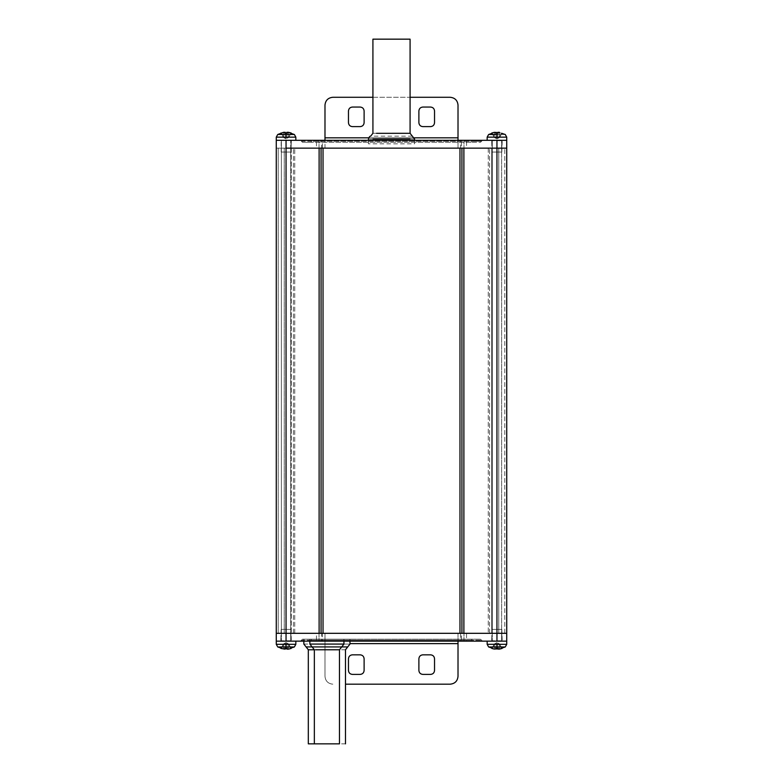 <?xml version="1.0" encoding="UTF-8"?>
<svg xmlns="http://www.w3.org/2000/svg" width="783" height="783" viewBox="0 0 783 783"><rect width="100%" height="100%" fill="white"/><g stroke="black" fill="none" stroke-linecap="round" stroke-linejoin="round"><path stroke-width="0.59" stroke-dasharray="3.92 2.94" d="M319.112 633.32L463.888 633.32M463.888 148.144L321.069 148.144L321.069 633.32M278.229 633.32L286.206 633.32L276.272 633.32L286.206 633.32L276.272 633.32L286.206 633.32L276.272 633.32L286.206 633.32L276.272 633.32L286.206 633.32L278.229 633.32L278.229 148.144L276.272 148.144L286.049 148.144L276.272 148.144L278.229 148.144L276.272 148.144L278.229 148.144L276.272 148.144L278.229 148.144L276.272 148.144L278.229 148.144L276.272 148.144L278.229 148.144L278.229 633.32M286.049 641.14L291.335 641.14L280.774 641.14L291.335 641.14L280.774 641.14L286.049 641.14L286.049 633.32L496.951 633.32L496.951 148.144L506.728 148.144L286.049 148.144L286.049 633.32L276.272 633.32L276.272 641.14L316.479 641.14L316.479 633.32L276.272 633.32L276.272 140.314L295.837 140.314L276.272 140.314L295.837 140.314L295.837 137.142L276.272 137.142L295.837 137.142L276.272 137.142L277.74 134.49L294.369 134.49L291.188 133.002L288.565 137.514C287.087 138.385 286.382 138.385 286.441 137.514L285.668 137.514L284.992 132.2M466.521 140.314L461.432 140.314L461.432 148.144L466.521 148.144L466.521 140.314L506.728 140.314L506.728 137.142L487.163 137.142L487.163 140.314L506.728 140.314L487.163 140.314L506.728 140.314L506.728 633.32L506.728 148.144L506.728 633.32L506.728 148.144L506.728 633.32L506.728 148.144L506.728 633.32L506.728 148.144L506.728 633.32L506.728 148.144L506.728 633.32L498.751 633.32L506.728 633.32L498.751 633.32L506.728 633.32L498.751 633.32L506.728 633.32L498.751 633.32L506.728 633.32L498.751 633.32L498.751 148.144L498.751 633.32L498.751 148.144L498.751 633.32L498.751 148.144L498.751 633.32L498.751 148.144L498.751 633.32L498.751 148.144L496.794 148.144L498.751 148.144L498.751 633.32L496.794 633.32L506.728 633.32L466.521 633.32L466.521 641.14L461.432 641.14L461.432 633.32L466.521 633.32M290.728 633.32L281.381 633.32L290.728 633.32L281.381 633.32L290.728 633.32L281.381 633.32L290.728 633.32L281.381 633.32L290.728 633.32L281.381 633.32L290.728 633.32L281.381 633.32L290.728 633.32L290.728 641.14L281.381 641.14L290.728 641.14L281.381 641.14L290.728 641.14L281.381 641.14L290.728 641.14L281.381 641.14L290.728 641.14L290.728 148.144L281.381 148.144L290.728 148.144L281.381 148.144L290.728 148.144L281.381 148.144L290.728 148.144L281.381 148.144L290.728 148.144L290.728 140.314L281.381 140.314L290.728 140.314L281.381 140.314L290.728 140.314L281.381 140.314L290.728 140.314L281.381 140.314L290.728 140.314L290.728 633.32M501.619 633.32L492.272 633.32L501.619 633.32L492.272 633.32L501.619 633.32L492.272 633.32L501.619 633.32L492.272 633.32L501.619 633.32L492.272 633.32L501.619 633.32L492.272 633.32L501.619 633.32L501.619 641.14L492.272 641.14L501.619 641.14L492.272 641.14L501.619 641.14L492.272 641.14L501.619 641.14L492.272 641.14L501.619 641.14L501.619 148.144L492.272 148.144L501.619 148.144L492.272 148.144L501.619 148.144L492.272 148.144L501.619 148.144L492.272 148.144L501.619 148.144L501.619 140.314L492.272 140.314L501.619 140.314L492.272 140.314L501.619 140.314L492.272 140.314L501.619 140.314L492.272 140.314L501.619 140.314L501.619 633.32M491.724 633.32L291.276 633.32L491.724 633.32L491.724 148.144L291.276 148.144L491.724 148.144L491.724 633.32M461.931 633.32L461.931 148.144M321.069 148.144L319.112 148.144M284.249 148.144L278.229 148.144L286.206 148.144L278.229 148.144L286.206 148.144L278.229 148.144L286.206 148.144L278.229 148.144L286.206 148.144L278.229 148.144L286.206 148.144L284.249 148.144L284.249 633.32L284.249 148.144M492.272 148.144L501.619 148.144L492.272 148.144L501.619 148.144L492.272 148.144L501.619 148.144L492.272 148.144L501.619 148.144L492.272 148.144L492.272 140.314L492.272 633.32L492.272 148.144M281.381 148.144L290.728 148.144L281.381 148.144L290.728 148.144L281.381 148.144L290.728 148.144L281.381 148.144L290.728 148.144L281.381 148.144L281.381 140.314L281.381 633.32L281.381 148.144M496.794 633.32L496.794 148.144L496.794 633.32M286.206 148.144L286.206 633.32L286.206 148.144M489.61 633.32L489.61 148.144L489.61 633.32M291.276 148.144L291.276 633.32L291.276 148.144M293.39 633.32L293.39 148.144L293.39 633.32M430.63 654.833C432.989 655.087 434.291 656.389 434.536 658.748L434.536 670.483C434.291 672.842 432.989 674.153 430.63 674.398L422.8 674.398C420.442 674.153 419.14 672.842 418.885 670.483L418.885 658.748C419.14 656.389 420.442 655.087 422.8 654.833L430.63 654.833M352.37 674.398C350.011 674.153 348.709 672.842 348.464 670.483L348.464 658.748C348.709 656.389 350.011 655.087 352.37 654.833L360.2 654.833C362.558 655.087 363.86 656.389 364.115 658.748L364.115 670.483C363.86 672.842 362.558 674.153 360.2 674.398L352.37 674.398M324.984 641.14L322.439 641.14L322.439 633.32L324.984 633.32L324.984 641.14L458.016 641.14L458.016 633.32L460.561 633.32L460.561 641.14L458.016 641.14L458.016 633.32L324.984 633.32L324.984 676.355C325.483 681.073 328.087 683.686 332.814 684.185C328.087 683.686 325.483 681.073 324.984 676.355L324.984 633.32M322.439 633.32L321.568 633.32L321.568 641.14L322.439 641.14M450.186 684.185L345.489 684.185M458.016 676.355L458.016 633.32M460.561 641.14L461.432 641.14M466.521 641.14L506.728 641.14L487.163 641.14L506.728 641.14L487.163 641.14L487.163 644.311L506.728 644.311L487.163 644.311L506.728 644.311L506.728 633.32L496.951 633.32L496.951 641.14L502.226 641.14L491.665 641.14L496.951 641.14M321.568 641.14L316.479 641.14M311.291 641.14L471.709 641.14L311.291 641.14L311.291 640.161L301.504 640.161L300.525 641.14L302.483 639.182L480.517 639.182L482.475 641.14L471.709 641.14L482.475 641.14L481.496 640.161L311.291 640.161L471.709 640.161L471.709 641.14L471.709 640.161L481.496 640.161L480.517 639.182L302.483 639.182L301.504 640.161L311.291 640.161L311.291 641.14M316.479 633.32L321.568 633.32M461.432 633.32L460.561 633.32M463.976 641.14L463.976 633.32L463.976 641.14M319.024 633.32L319.024 641.14L319.024 633.32M295.837 644.311L295.837 641.14L276.272 641.14L295.837 641.14L276.272 641.14L276.272 644.311L295.837 644.311L276.272 644.311L295.837 644.311L294.369 646.964L291.031 648.461L288.565 643.939C287.087 643.078 286.382 643.078 286.441 643.939L285.668 643.939L284.748 648.422L287.361 648.422L287.283 649.264M281.166 629.405L290.943 629.405L281.166 629.405L290.943 629.405L290.943 640.748L281.166 640.748L291.335 641.14L290.943 629.405L281.166 629.405L280.774 641.14L281.166 629.405M276.272 644.311L277.74 646.964L294.369 646.964M291.119 648.461L286.891 649.136L291.207 648.422L288.624 644.057L291.207 648.422M285.218 649.136L285.648 644.057L285.218 649.136L285.648 644.057L285.218 649.136L284.748 648.422L285.668 643.939L286.441 643.939L287.361 648.422L284.748 648.422L287.361 648.422L286.872 649.176L287.361 648.422L286.441 643.939L285.668 643.939C285.726 643.078 285.022 643.078 283.544 643.939L281.557 648.158L283.544 643.939C285.022 643.078 285.726 643.078 285.668 643.939L285.237 649.176L280.891 648.422L285.218 649.136L284.904 648.158L285.237 649.176L283.935 649.195M280.891 648.422L281.557 648.158L280.989 648.461M285.237 649.176L285.668 643.939C285.726 643.078 285.022 643.078 283.544 643.939L281.557 648.158L283.544 643.939C285.022 643.078 285.726 643.078 285.668 643.939L286.441 643.939C286.382 643.078 287.087 643.078 288.565 643.939L288.565 643.939C287.087 643.078 286.382 643.078 286.441 643.939L286.441 643.939C286.382 643.078 287.087 643.078 288.565 643.939L286.049 642.589L288.594 643.939L291.188 648.461M492.057 629.405L501.834 629.405L492.057 629.405L501.834 629.405L501.834 640.748L492.057 640.748L502.226 641.14L501.834 629.405L492.057 629.405L491.665 641.14L492.057 629.405M487.163 644.311L488.631 646.964L505.26 646.964L488.631 646.964L505.26 646.964L502.079 648.461L499.456 643.939C497.978 643.078 497.274 643.078 497.332 643.939L496.559 643.939L495.639 648.422L498.252 648.422L498.184 649.264M502.011 648.461L497.782 649.136L502.109 648.422L499.515 644.057L502.109 648.422M495.639 648.422L496.539 644.057L495.639 648.422L498.252 648.422L497.763 649.176L498.096 648.158L495.639 648.422L496.109 649.136L491.793 648.422L496.109 649.136L495.796 648.158L496.128 649.176L494.836 649.195M491.793 648.422L494.376 644.057L491.881 648.461M498.252 648.422L497.332 643.939L496.559 643.939C496.618 643.078 495.913 643.078 494.435 643.939L492.448 648.158L494.435 643.939C495.913 643.078 496.618 643.078 496.559 643.939L497.332 643.939C497.274 643.078 497.978 643.078 499.456 643.939L496.951 642.589L499.485 643.939L502.079 648.461M497.782 649.136L497.352 644.057L497.782 649.136L497.352 644.057L498.096 648.158L495.796 648.158L496.559 643.939L497.332 643.939L497.782 649.136L499.427 649.136L499.456 643.939L501.443 648.158L499.515 644.057L499.427 649.136M494.435 643.939L494.435 643.939C495.913 643.078 496.618 643.078 496.559 643.939L496.559 643.939C496.618 643.078 495.913 643.078 494.435 643.939L496.951 642.589L494.406 643.939L491.812 648.461L494.406 643.939M497.332 643.939L497.332 643.939C497.274 643.078 497.978 643.078 499.456 643.939C497.978 643.078 497.274 643.078 497.332 643.939M287.361 648.422L286.461 644.057L286.891 649.136L288.536 649.136L288.624 644.057L290.552 648.158L288.624 644.057L288.536 649.136M286.872 649.176L286.392 643.783L286.891 649.136L286.461 644.057L287.204 648.158L284.748 648.422M312.133 646.934L341.691 646.934M339.46 743.85L314.345 743.85L339.46 743.85M343.933 641.14L343.933 639.182L309.872 639.182L343.933 639.182M341.691 646.924L312.114 646.924M306.104 646.924L347.721 646.924M345.489 743.85L314.345 743.85M349.962 641.14L349.962 639.182L303.843 639.182L349.962 639.182M412.318 136.154L370.702 136.154M406.455 39.15L376.545 39.17L406.455 39.15M414.559 140.314L414.559 143.827L405.193 143.837L368.441 143.827L368.441 140.314M280.774 140.314L291.335 140.314L280.774 140.314M281.166 152.059L290.943 152.059L281.166 152.059L290.943 152.059L291.335 140.314L290.943 152.059L281.166 152.059L281.166 140.705L281.166 152.059M286.891 132.249L290.552 133.306L291.207 133.032L288.536 132.317L286.891 132.317L287.361 133.032L284.748 133.032L285.218 132.317L280.891 133.032L283.573 132.317L280.891 133.032L283.515 137.514L286.049 138.865L288.594 137.514L291.119 133.002M287.361 133.032L286.441 137.514L287.361 133.032L284.748 133.032L285.668 137.514L286.441 137.514C286.382 138.385 287.087 138.385 288.565 137.514C287.087 138.385 286.382 138.385 286.441 137.514L285.668 137.514C285.726 138.385 285.022 138.385 283.544 137.514C285.022 138.385 285.726 138.385 285.668 137.514L284.748 133.032L287.361 133.032L286.891 132.317L287.361 133.032L286.441 137.514L287.361 133.032L284.904 133.306L285.668 137.514L286.441 137.514C286.382 138.385 287.087 138.385 288.565 137.514L291.207 133.032M496.951 140.314L502.226 140.314L496.951 140.314L496.951 148.144L466.521 148.144M492.057 152.059L501.834 152.059L492.057 152.059L501.834 152.059L501.834 140.705L492.057 140.705L502.226 140.314L501.834 152.059L492.057 152.059L491.665 140.314L492.057 152.059M487.163 137.142L506.728 137.142L487.163 137.142L488.631 134.49L505.26 134.49L488.631 134.49L505.26 134.49L502.011 133.002M491.881 133.002L494.464 132.317L491.793 133.032L494.435 137.514L491.793 133.032M497.782 132.249L501.443 133.306L502.109 133.032L499.427 132.317L495.639 133.032L495.893 132.2M499.427 132.317L499.456 137.514C497.978 138.385 497.274 138.385 497.332 137.514L497.332 137.514C497.274 138.385 497.978 138.385 499.456 137.514L502.109 133.032L499.456 137.514L501.443 133.306L499.515 137.407L499.427 132.317L497.782 132.317L498.252 133.032L497.352 137.407L498.252 133.032L495.639 133.032L496.109 132.317L494.464 132.317L496.128 132.278L494.464 132.317L494.435 137.514C495.913 138.385 496.618 138.385 496.559 137.514L495.639 133.032L496.559 137.514L497.332 137.514L496.559 137.514C496.618 138.385 495.913 138.385 494.435 137.514L492.448 133.306L494.376 137.407L494.464 132.317M496.109 132.317L496.539 137.407L496.109 132.317L496.539 137.407L496.109 132.317L495.639 133.032L498.252 133.032L497.763 132.278L497.293 137.681L496.559 137.514L495.639 133.032L496.559 137.514L497.332 137.514L497.782 132.317M496.951 138.865L499.485 137.514L496.951 138.865L494.406 137.514C495.913 138.385 496.618 138.385 496.559 137.514L496.559 137.514C496.618 138.385 495.913 138.385 494.435 137.514L496.951 138.865M496.951 134.49L505.26 134.49L506.728 137.142M495.688 133.002L498.096 133.306M497.332 137.514L497.332 137.514C497.274 138.385 497.978 138.385 499.456 137.514C497.978 138.385 497.274 138.385 497.332 137.514M286.049 134.49L294.369 134.49L277.74 134.49L294.369 134.49L295.837 137.142M285.218 132.317L285.648 137.407L285.237 132.278L283.573 132.317L285.218 132.317L284.904 133.306L287.204 133.306M288.536 132.317L288.624 137.407L288.536 132.317L288.624 137.407L288.536 132.317L286.872 132.278L286.461 137.407L286.891 132.317M281.557 133.306L283.544 137.514L281.557 133.306M287.312 133.002L284.904 133.306M285.668 137.514L285.668 137.514C285.726 138.385 285.022 138.385 283.544 137.514C285.022 138.385 285.726 138.385 285.668 137.514M277.74 134.49L281.077 133.002L283.515 137.514L286.049 138.865L288.594 137.514L291.188 133.002M430.63 126.621C432.989 126.376 434.291 125.065 434.536 122.706L434.536 110.971C434.291 108.612 432.989 107.31 430.63 107.056L422.8 107.056C420.442 107.31 419.14 108.612 418.885 110.971L418.885 122.706C419.14 125.065 420.442 126.376 422.8 126.621L430.63 126.621M352.37 107.056C350.011 107.31 348.709 108.612 348.464 110.971L348.464 122.706C348.709 125.065 350.011 126.376 352.37 126.621L360.2 126.621C362.558 126.376 363.86 125.065 364.115 122.706L364.115 110.971C363.86 108.612 362.558 107.31 360.2 107.056L352.37 107.056M324.984 148.144L324.984 140.314L322.439 140.314L322.439 148.144L324.984 148.144L324.984 140.314L458.016 140.314L458.016 148.144L460.561 148.144L460.561 140.314L458.016 140.314L458.016 148.144L324.984 148.144L324.984 105.098M322.439 148.144L321.568 148.144L321.568 140.314L322.439 140.314M372.914 97.278L410.086 97.278M458.016 105.098L458.016 148.144M332.814 97.278L450.186 97.278M321.568 140.314L316.479 140.314L316.479 148.144L286.049 148.144L286.049 140.314L316.479 140.314M276.272 137.142L276.272 140.314L286.049 140.314M460.561 140.314L461.432 140.314M311.291 140.314L482.475 140.314L311.291 140.314L311.291 141.292L301.504 141.292L300.525 140.314L302.483 142.271L480.517 142.271L482.475 140.314L481.496 141.292L471.709 141.292L471.709 140.314L471.709 141.292L311.291 141.292L311.291 140.314M461.432 148.144L460.561 148.144M316.479 148.144L321.568 148.144M463.976 140.314L463.976 148.144L463.976 140.314M319.024 148.144L319.024 140.314L319.024 148.144M480.517 142.271L481.496 141.292L301.504 141.292L302.483 142.271L311.291 142.271L311.291 141.292L311.291 142.271L471.709 142.271L471.709 141.292L471.709 142.271L480.517 142.271M504.771 633.32L504.771 148.144L504.771 633.32M349.962 643.626L458.016 643.626M311.291 639.182L311.291 640.161L311.291 639.182M471.709 639.182L471.709 640.161L471.709 639.182M284.904 648.158L287.204 648.158M283.573 649.136L283.485 644.057L283.573 649.136M495.796 648.158L498.096 648.158M494.464 649.136L494.376 644.057L494.464 649.136M496.109 649.136L496.608 643.783L496.128 649.176M339.47 649.773L315.569 649.773L339.47 649.773M309.872 644.076L343.933 644.076M345.499 649.773L314.345 649.773M303.843 644.076L349.962 644.076L303.843 644.076M372.923 133.306L406.436 133.296M414.559 139.012L368.441 139.012M283.573 132.317L283.485 137.407L283.573 132.317M502.109 133.032L499.485 137.514L502.079 133.002M414.315 137.828L368.685 137.828M324.984 137.828L458.016 137.828M488.249 148.144L488.249 633.32L488.249 148.144M294.751 633.32L294.751 148.144L294.751 633.32M281.381 633.32L281.381 641.14L281.381 633.32M492.272 633.32L492.272 641.14L492.272 633.32M281.077 648.461L283.515 643.939L286.049 642.589L283.515 643.939L281.077 648.461M287.312 648.461L284.787 648.461M498.213 648.461L495.688 648.461M497.763 649.176L497.293 643.783L497.763 649.176M488.631 646.964L491.812 648.461M277.74 646.964L280.921 648.461M309.872 641.14L309.872 639.182M303.843 641.14L303.843 639.182M285.237 132.278L285.707 137.681L285.237 132.278M286.872 132.278L286.392 137.681L286.872 132.278M491.969 133.002L494.406 137.514L491.969 133.002M496.128 132.278L496.608 137.681L496.128 132.278M497.763 132.278L497.293 137.681L497.763 132.278M488.631 134.49L491.812 133.002"/><path stroke-width="1.17" d="M461.931 148.144L461.931 633.32M506.728 137.142L506.728 140.314L276.272 140.314L276.272 137.142L295.837 137.142L295.837 140.314L276.272 140.314L276.272 633.32L286.049 633.32L286.049 148.144L319.112 148.144L319.112 633.32L286.049 633.32L506.728 633.32L506.728 148.144L496.951 148.144L506.728 148.144L506.728 140.314L487.163 140.314L487.163 137.142L506.728 137.142L505.26 134.49L501.59 133.306M496.951 641.14L496.951 633.32L463.888 633.32L463.888 148.144L496.951 148.144L496.951 633.32L506.728 633.32L506.728 641.14L276.272 641.14L295.837 641.14L295.837 644.311L276.272 644.311L277.74 646.964L294.369 646.964L290.699 648.158M321.069 633.32L321.069 148.144M434.536 658.748C434.291 656.389 432.989 655.087 430.63 654.833L422.8 654.833C420.442 655.087 419.14 656.389 418.885 658.748L418.885 670.483C419.14 672.842 420.442 674.153 422.8 674.398L430.63 674.398C432.989 674.153 434.291 672.842 434.536 670.483L434.536 658.748M348.464 670.483C348.709 672.842 350.011 674.153 352.37 674.398L360.2 674.398C362.558 674.153 363.86 672.842 364.115 670.483L364.115 658.748C363.86 656.389 362.558 655.087 360.2 654.833L352.37 654.833C350.011 655.087 348.709 656.389 348.464 658.748L348.464 670.483M345.489 684.185L450.186 684.185C454.913 683.686 457.517 681.073 458.016 676.355C457.517 681.073 454.913 683.686 450.186 684.185M458.016 676.355L458.016 641.14M276.272 644.311L276.272 633.32L286.049 633.32L286.049 641.14M286.872 649.176L286.803 648.461L286.891 649.136L288.536 649.136L291.207 648.422L288.536 649.136L286.891 649.136L287.361 648.422L284.748 648.422L285.218 649.136L280.891 648.422L285.237 649.176L285.296 648.461M487.163 644.311L487.163 641.14L506.728 641.14L506.728 644.311L487.163 644.311L488.631 646.964L505.26 646.964L501.59 648.158M494.464 649.136L491.793 648.422L494.464 649.136M497.704 648.461L497.763 649.176L502.109 648.422L499.427 649.136L495.639 648.422L496.128 649.185M345.489 743.85L345.489 649.773L347.73 646.924L312.123 646.924L309.872 644.076L309.872 641.14M339.46 743.85L314.345 743.85L339.46 743.85L339.46 649.773L315.569 649.773L339.47 649.773L341.691 646.934M341.691 646.924L343.933 644.076L343.933 641.14M312.114 646.924L306.094 646.924L303.843 644.076L303.843 641.14M306.104 646.924L308.336 649.773L314.345 649.773L314.345 743.85L308.316 743.85L308.316 649.773M347.721 646.924L349.962 644.076L349.962 641.14M368.441 140.314L368.441 139.012C369.077 137.054 369.83 136.105 370.682 136.154L372.923 133.306L372.914 39.16L410.086 39.16L410.086 133.306L376.535 133.316M295.837 137.142L294.369 134.49L290.699 133.306M286.049 134.49L294.369 134.49L277.74 134.49L283.573 132.317L285.218 132.317L284.748 133.032L287.361 133.032L286.872 132.278L286.803 133.002L286.891 132.317L288.536 132.317L291.207 133.032L288.536 132.317M285.296 133.002L285.237 132.278L285.276 133.002M280.891 133.032L281.41 133.306M496.951 134.49L488.631 134.49L492.301 133.306M494.464 132.317L491.793 133.032L494.464 132.317L498.252 133.032L497.763 132.278L497.704 133.002M497.724 133.002L497.782 132.317L499.427 132.317M496.128 132.278L496.168 133.002L496.128 132.278M498.252 133.032L495.688 133.002M434.536 122.706C434.291 125.065 432.989 126.376 430.63 126.621L422.8 126.621C420.442 126.376 419.14 125.065 418.885 122.706L418.885 110.971C419.14 108.612 420.442 107.31 422.8 107.056L430.63 107.056C432.989 107.31 434.291 108.612 434.536 110.971L434.536 122.706M348.464 110.971C348.709 108.612 350.011 107.31 352.37 107.056L360.2 107.056C362.558 107.31 363.86 108.612 364.115 110.971L364.115 122.706C363.86 125.065 362.558 126.376 360.2 126.621L352.37 126.621C350.011 126.376 348.709 125.065 348.464 122.706L348.464 110.971M324.984 105.098C325.483 100.381 328.087 97.777 332.814 97.278C328.087 97.777 325.483 100.381 324.984 105.098L324.984 140.314M458.016 105.098C457.517 100.381 454.913 97.777 450.186 97.278C454.913 97.777 457.517 100.381 458.016 105.098L458.016 140.314M332.814 97.278L372.914 97.278M410.086 97.278L450.186 97.278M286.049 140.314L286.049 148.144L496.951 148.144L496.951 140.314M459.973 148.144L459.973 633.32M323.027 633.32L323.027 148.144M458.016 643.626L349.962 643.626M285.218 649.136L285.276 648.461M497.782 649.136L497.724 648.461M343.933 644.076L309.872 644.076M372.953 139.022L410.047 139.002L372.953 139.022M458.016 137.828L414.315 137.828M368.685 137.828L324.984 137.828M295.837 644.311L294.369 646.964M277.74 646.964L281.41 648.158M284.787 648.461L287.312 648.461M506.728 644.311L505.26 646.964L506.728 644.311M488.631 646.964L492.301 648.158M495.688 648.461L498.213 648.461M312.133 646.934L314.355 649.773M414.559 140.314L414.559 139.012L410.086 133.306M276.272 137.142L277.74 134.49M287.312 133.002L284.787 133.002M487.163 137.142L488.631 134.49"/></g></svg>
